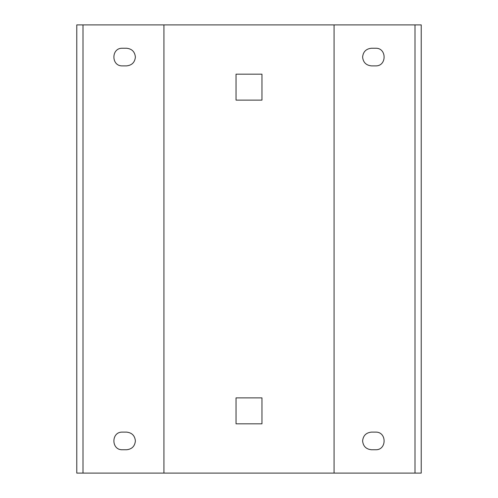 <?xml version="1.0" encoding="UTF-8"?>
<svg xmlns="http://www.w3.org/2000/svg" width="498" height="498" viewBox="0 0 498 498"><rect width="100%" height="100%" fill="white"/><g stroke="black" fill="none" stroke-linecap="round" stroke-linejoin="round"><path stroke-width="0.75" d="M334.077 473.1L334.077 24.9L421.227 24.9L421.227 473.1L76.773 473.1L76.773 24.9L82.998 24.9L82.998 473.1M334.077 24.9L82.998 24.9M375.573 48.244L371.427 48.244C366.105 48.804 363.167 51.742 362.606 57.065C363.167 62.381 366.105 65.319 371.427 65.879L375.573 65.879C386.946 66.365 386.946 47.758 375.573 48.244M362.606 440.935C363.167 446.258 366.105 449.196 371.427 449.756L375.573 449.756C386.946 450.242 386.946 431.635 375.573 432.121L371.427 432.121C366.105 432.681 363.167 435.619 362.606 440.935M415.002 24.9L415.002 473.1M163.923 24.9L163.923 473.1M236.033 423.817L261.967 423.817L261.967 397.883L236.033 397.883L236.033 423.817M236.033 74.183L236.033 100.117L261.967 100.117L261.967 74.183L236.033 74.183M122.427 48.244C111.054 47.758 111.054 66.365 122.427 65.879L126.573 65.879C131.895 65.319 134.834 62.381 135.394 57.065C134.834 51.742 131.895 48.804 126.573 48.244L122.427 48.244M122.427 432.121C111.054 431.635 111.054 450.242 122.427 449.756L126.573 449.756C131.895 449.196 134.834 446.258 135.394 440.935C134.834 435.619 131.895 432.681 126.573 432.121L122.427 432.121"/></g></svg>
